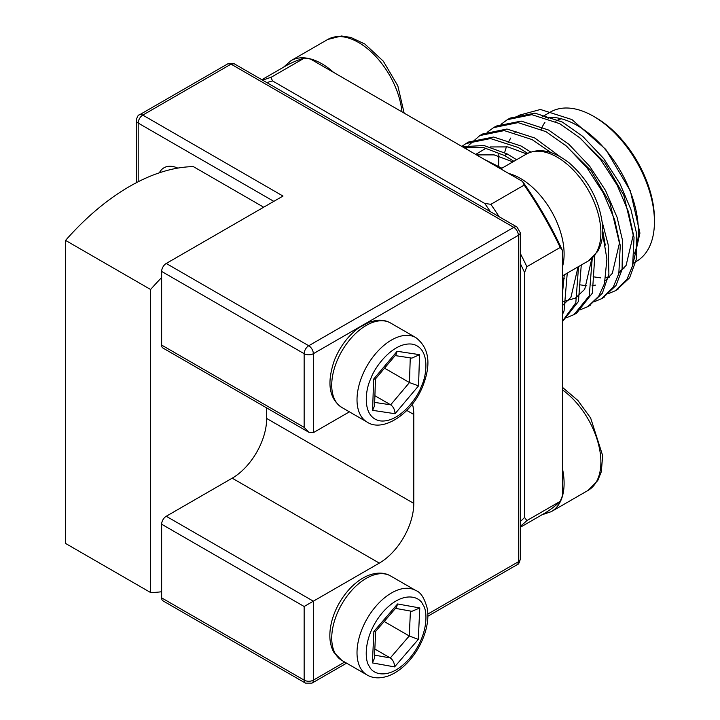 <?xml version="1.0" encoding="UTF-8"?>
<svg xmlns="http://www.w3.org/2000/svg" width="720" height="720" viewBox="0 0 720 720"><rect width="100%" height="100%" fill="white"/><g stroke="black" fill="none" stroke-linecap="round" stroke-linejoin="round"><path stroke-width="1.08" d="M395.154 355.59L411.867 358.119L419.571 354.663L397.125 351.279L396.099 354.474L375.408 378.99L373.635 379.107L372.6 410.337L395.046 413.721L418.536 385.884L419.571 354.663M410.265 357.876L409.446 382.554L418.536 385.884M384.534 368.172L409.446 382.554L390.663 404.82C393.417 406.818 394.884 409.788 395.046 413.721M375.462 378.927L374.571 405.729L372.6 410.337M374.688 402.408L390.663 404.82L374.904 395.73M65.565 240.399L150.606 289.494L150.606 592.542L65.565 543.447L65.565 240.399A206.406 119.169 -60 0 1 193.356 166.617L263.673 207.207M161.64 591.741A206.406 119.169 -60 0 1 150.606 592.542M150.606 289.494A206.406 119.169 -60 0 1 161.64 277.56M374.544 655.119L390.285 657.954C393.039 659.952 394.47 662.931 394.587 666.9L418.284 639.423L409.248 635.967L390.285 657.954L374.832 649.026M375.678 631.341L374.391 658.404L372.384 662.913L394.587 666.9M375.687 631.269L373.887 631.44L372.384 662.913M375.633 631.395L396.504 607.203L397.593 603.963L373.887 631.44M395.496 608.364L411.903 611.316L419.787 607.95L397.593 603.963M384.174 621.495L409.248 635.967L410.436 611.055M564.282 274.833L562.5 293.013M476.496 154.899L494.154 154.881L512.874 161.883M578.079 266.868L570.942 297.261L562.5 305.559M475.677 154.422L486.198 148.14M490.275 146.934L507.933 146.925L526.671 153.918M591.849 258.426L584.73 289.305L575.352 298.161L562.5 301.752M602.775 230.958L605.259 245.115M564.939 144.792L591.066 170.694L610.011 203.265L619.452 243.108L612.315 273.375L605.214 280.773M595.539 285.102L592.074 285.678M586.791 285.822L579.33 284.733M564.318 278.757L562.5 277.722M504.621 152.568L506.457 146.655M508.086 142.776L510.678 138.078M514.998 132.534L516.042 131.481M578.736 136.827L604.863 162.729L623.808 195.3L633.24 235.143L626.103 265.419L619.011 272.808M609.327 277.137L605.862 277.722M600.579 277.857L593.127 276.768M616.698 289.917L629.613 277.821L636.246 259.668L636.327 232.416L630.936 209.538L619.974 183.735L603.675 158.544L582.768 136.395L562.383 122.085L534.96 113.139L510.111 118.089L508.77 118.899M602.91 297.873L616.005 285.489L622.08 269.586L622.548 240.471L617.103 217.377L605.547 190.521L589.716 166.293L568.872 144.27L548.595 130.05L521.172 121.095L496.323 126.054L494.982 126.864M589.113 305.838L602.352 293.22L608.904 274.14L608.184 244.782L602.289 222.282M559.773 156.456L534.798 138.015L506.961 129.024L482.535 134.01L481.185 134.829M575.325 313.803L576.693 313.056L592.371 293.139L594.828 255.429M530.838 152.073L521.01 145.98L493.596 137.025L468.738 141.975L467.397 142.785M562.905 321.012L578.421 301.518L581.265 265.023M516.609 159.723L507.222 153.936L483.948 145.521L462.303 146.7M562.5 314.388L564.066 310.959L567.252 273.114M501.903 168.21L484.128 159.3M463.311 147.276L483.381 147.492L504.513 155.502L513.891 161.289M578.547 266.598L575.82 302.796L562.5 321.111M461.781 146.403L466.02 143.541L490.482 138.555L518.301 147.537L527.733 153.36M592.263 258.066L589.248 295.812L573.984 314.622L566.586 317.7M466.2 148.95L467.802 146.574M468.819 145.215L479.808 135.585L504.27 130.59L532.089 139.581L550.854 152.514M602.667 233.775L606.915 259.065L604.467 283.635L598.725 296.226L587.781 306.648L580.374 309.735M487.143 132.345L493.605 127.62L518.067 122.625L545.886 131.616L566.469 146.097L587.106 167.976L603.342 193.059L614.61 219.609L620.262 245.538L618.822 273.573L613.251 287.118L601.569 298.692L594.162 301.77M500.94 124.38L507.393 119.655L531.846 114.669L559.674 123.651L580.266 138.141L600.894 160.011L617.13 185.103L628.407 211.644L634.05 237.573L632.619 265.608L627.039 279.153L615.357 290.736L607.95 293.814M498.627 166.185L498.843 153.666M518.175 115.497L540.423 109.476L571.959 119.574L605.754 149.391L630.342 190.836L639.936 233.1L632.664 265.419M564.066 310.959A101.07 58.356 60 0 1 562.5 314.226M620.505 270.522A86.139 49.734 -120 0 0 624.114 268.056M634.455 253.575A86.139 49.734 -120 0 0 577.44 125.586A86.139 49.734 -120 0 0 545.742 117.567M634.284 262.566L636.597 261.234A86.139 49.734 -120 0 0 654.435 221.796A86.139 49.734 -120 0 0 593.523 116.298A86.139 49.734 -120 0 0 550.458 112.032L542.547 116.604M593.523 116.298L595.827 117.63A82.89 47.853 -120 0 1 654.435 219.141L654.435 221.796M549.279 117.297A82.89 47.853 -120 0 0 548.163 118.404M544.923 122.364A82.89 47.853 -120 0 0 541.206 129.231M555.741 121.185A75.573 43.632 60 0 1 561.33 118.791M139.545 114.786L227.808 63.828A6.498 3.753 60 0 1 231.057 64.143L142.794 115.101A6.498 3.753 120 0 0 138.195 123.066L273.807 201.357L138.195 123.066L138.195 181.755L138.195 123.066A6.498 3.753 180 0 1 136.296 120.411C137.142 116.694 138.222 114.813 139.545 114.786A6.498 3.753 60 0 1 142.794 115.101L283.005 196.056L166.239 263.466A6.498 3.753 120 0 0 161.64 271.431L161.64 345.078A6.498 3.753 120 0 0 162.99 348.057L308.745 432.207L313.344 432.657L349.398 411.84M161.64 271.431L304.146 353.7L304.146 427.356L308.745 432.207M161.64 524.223L304.146 606.501L313.344 601.191L166.239 516.267A6.498 3.753 120 0 0 161.64 524.223L161.64 597.879A6.498 3.753 120 0 0 162.99 600.858L305.496 683.127A6.498 3.753 -60 0 1 304.146 680.157L161.64 597.879M412.38 404.046A48.762 28.152 -60 0 1 413.784 414.477L413.784 503.388A48.762 28.152 -60 0 1 379.305 563.112L313.344 601.191L313.344 680.157A6.498 3.753 60 0 1 311.994 683.127L305.496 683.127M166.239 516.267L232.209 478.179A48.762 28.152 120 0 0 266.679 418.464L413.784 503.388M266.679 407.925L266.679 418.464M159.354 172.809A32.508 18.765 60 0 1 164.007 167.769A32.508 18.765 60 0 1 177.777 168.102M261.855 79.731L285.039 66.339A258.417 149.202 -120 0 1 304.299 58.131L270.972 77.373A258.417 149.202 -120 0 0 262.719 80.226M266.859 82.62A255.168 147.321 60 0 1 272.538 80.928L484.695 203.418L490.86 204.327A258.417 149.202 -120 0 1 499.113 216.711M270.972 77.373L272.538 80.928M520.272 527.319L543.456 513.936A258.417 149.202 -120 0 0 560.196 501.363L526.869 520.596L524.574 517.464A255.168 147.321 60 0 1 520.272 521.541M520.272 526.32A258.417 149.202 -120 0 0 526.869 520.596M520.272 253.359A258.417 149.202 -120 0 1 526.869 266.697L524.574 272.484L524.574 517.464M484.695 203.418A255.168 147.321 60 0 1 490.374 211.662M520.272 263.448A255.168 147.321 60 0 1 524.574 272.484M526.869 266.697L560.196 247.455A258.417 149.202 -120 0 0 524.187 185.085L490.86 204.327M304.299 58.131L310.464 59.031L522.621 181.521L524.187 185.085M560.196 247.455L562.5 250.587L562.5 495.567L560.196 501.363M562.5 250.587A255.168 147.321 -120 0 0 522.621 181.521M541.935 514.818L551.313 511.632A61.758 35.658 -120 0 0 564.102 483.354A61.758 35.658 -120 0 0 562.5 468.864M562.5 387.387L577.872 400.455L590.643 418.014L602.658 455.589L601.326 471.717L597.744 480.591L588.087 490.401A61.758 35.658 -120 0 0 600.885 462.123A61.758 35.658 -120 0 0 562.5 389.907M390.582 323.019C386.496 320.634 381.726 319.761 376.272 320.382L369.189 322.155L358.902 327.726C348.165 335.7 340.011 346.509 334.431 360.162C326.592 382.932 329.058 398.7 341.829 407.475A48.762 28.152 -60 0 1 334.35 368.406A48.762 28.152 -60 0 1 366.21 325.44A48.762 28.152 -60 0 1 390.582 323.019L415.872 337.617A48.762 28.152 -60 0 0 391.491 340.029A48.762 28.152 -60 0 0 359.64 383.004A48.762 28.152 -60 0 0 367.11 422.073C382.572 432.72 411.966 414.099 422.766 386.154C431.46 364.086 429.156 347.904 415.872 337.617M421.362 386.316C417.717 397.692 399.069 423.189 380.151 420.885C361.656 417.537 365.139 389.763 370.809 378.684C374.463 367.299 393.102 341.811 412.029 344.115C430.515 347.463 427.041 375.237 421.362 386.316M397.125 351.279L373.635 379.107M562.5 266.679A61.758 35.658 -120 0 0 529.11 184.419A61.758 35.658 -120 0 0 508.689 173.484M526.329 154.116C538.875 147.564 553.122 150.462 569.07 162.81C588.753 180.09 599.958 201.258 602.667 226.323C603.252 236.349 601.56 244.764 597.582 251.568L588.087 261.081A61.758 35.658 -120 0 0 599.004 217.116A61.758 35.658 -120 0 0 565.776 163.098A61.758 35.658 -120 0 0 526.329 154.116L500.733 168.885M335.421 653.877A48.762 28.152 -60 0 1 346.014 597.573A48.762 28.152 -60 0 1 390.6 575.964C384.615 572.508 377.532 572.202 369.315 575.046C362.664 577.53 356.301 581.931 350.226 588.249C341.802 597.249 335.808 607.644 332.262 619.434C328.554 632.817 329.103 643.806 333.909 652.392L341.829 660.411A48.762 28.152 -60 0 1 335.421 653.877M341.829 660.411L367.11 675A48.762 28.152 -60 0 1 360.675 668.421A48.762 28.152 -60 0 1 371.313 612.144A48.762 28.152 -60 0 1 415.872 590.553L390.582 575.955M369.405 666.369C364.401 660.87 363.069 635.598 382.635 612.387C402.57 589.806 419.904 596.511 422.766 604.494C427.779 609.993 429.102 635.265 409.536 658.476C389.601 681.057 372.267 674.352 369.405 666.369M418.284 639.423L419.787 607.95M507.222 153.936L504.513 155.502M304.146 427.356L161.64 345.078M304.146 353.7A6.498 3.753 -60 0 1 308.745 345.744A6.498 3.753 60 0 1 313.344 353.7A6.498 3.753 180 0 1 304.146 353.7M304.146 606.501L304.146 680.157A6.498 3.753 0 0 0 313.344 680.157L344.682 662.058M413.784 414.477L406.809 410.454M166.239 263.466L308.745 345.744L513.765 227.367A6.498 3.753 60 0 1 518.364 235.332L313.344 353.7L313.344 432.657M379.305 563.112L232.209 478.179M427.851 614.043L518.364 561.78A6.498 3.753 0 0 0 520.272 559.125L520.272 232.677A6.498 3.753 180 0 1 518.364 235.332L518.364 561.78A6.498 3.753 -120 0 1 517.023 564.759C518.337 564.723 519.417 562.851 520.272 559.125M513.765 227.367A6.498 3.753 -60 0 1 517.023 227.052L234.306 63.828A6.498 3.753 120 0 0 231.057 64.143L513.765 227.367M401.967 111.87A61.758 35.658 -120 0 0 339.309 36.567A61.758 35.658 -120 0 0 327.789 39.429M333.585 72.387A61.758 35.658 -120 0 0 302.607 57.798A61.758 35.658 -120 0 0 290.961 60.687L283.518 67.221M588.087 490.401L551.313 511.632M341.829 407.475L367.11 422.073M588.087 261.081L562.5 275.859M367.11 675C373.077 678.456 380.169 678.753 388.386 675.918C395.037 673.434 401.4 669.033 407.466 662.706C415.899 653.706 421.884 643.311 425.439 631.521C427.806 623.295 428.445 615.744 427.356 608.877C424.584 598.311 420.759 592.2 415.872 590.553M601.569 298.692L604.278 297.126M615.357 290.736L618.066 289.17M493.605 127.62L496.314 126.054M507.393 119.655L510.102 118.089M573.984 314.622L576.693 313.056M587.781 306.657L590.49 305.091M466.02 143.541L468.729 141.975M479.817 135.576L482.526 134.019M136.296 182.736L136.296 120.411M311.994 683.127L346.59 663.156M427.869 616.23L517.023 564.759M520.272 232.677L517.023 227.052M234.306 63.828L227.808 63.828M290.961 60.687L327.744 39.456L341.478 36L350.829 37.422L364.869 44.046L383.319 61.191L397.836 85.86L404.145 113.121"/></g></svg>
